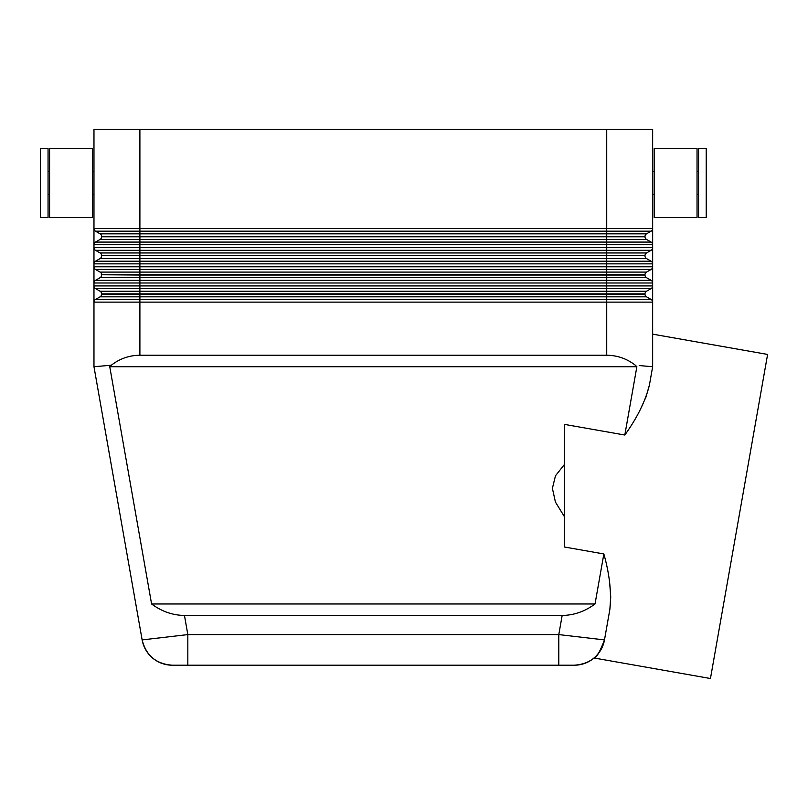 <?xml version="1.0" encoding="UTF-8"?>
<svg xmlns="http://www.w3.org/2000/svg" width="808" height="808" viewBox="0 0 808 808"><rect width="100%" height="100%" fill="white"/><g stroke="black" fill="none" stroke-linecap="round" stroke-linejoin="round"><path stroke-width="1.21" d="M184.456 615.454C172.74 615.312 161.782 611.484 151.591 603.98L109.757 366.731L111.332 365.216C119.736 358.681 129.25 355.358 139.895 355.247L606.727 355.247C617.373 355.358 626.887 358.681 635.29 365.216L636.866 366.731L624.816 435.027L564.64 424.412L564.64 547.036L603.849 553.955L595.031 603.98C584.84 611.484 573.882 615.312 562.166 615.454L184.456 615.454L187.83 634.593L142.137 639.906L93.97 366.731L142.137 639.906A30.613 30.613 0 0 0 172.286 665.206L558.793 665.206L558.793 634.593L187.83 634.593L187.83 658.944M111.332 365.216L93.97 366.731L111.332 365.216M187.83 656.237L187.83 665.206L172.286 665.206A30.613 30.613 0 0 1 152.611 658.035A30.613 30.613 0 0 0 172.286 665.206A30.613 30.613 0 0 1 142.137 639.906A30.775 30.775 60 0 0 152.611 658.035M639.199 365.549L652.652 366.731L652.652 302.121A3.06 3.06 0 0 0 651.117 299.475L646.521 296.819A3.06 3.06 0 0 1 644.996 294.173L644.996 293.88A3.06 3.06 0 0 1 646.521 291.234A3.06 3.06 0 0 0 644.996 293.88A3.06 3.06 0 0 1 646.521 291.234L651.117 288.577A3.06 3.06 0 0 0 652.652 285.931L652.652 129.482L606.727 129.482L606.727 231.179L651.117 231.179A3.06 3.06 0 0 0 652.652 228.533A3.06 3.06 0 0 1 651.117 231.179L646.521 233.835A3.06 3.06 0 0 0 644.996 236.481L644.996 236.774A3.06 3.06 0 0 0 646.521 239.421A3.06 3.06 0 0 1 644.996 236.774L139.895 236.774L644.996 236.481A3.06 3.06 0 0 1 646.521 233.835L139.895 233.835L139.895 236.481L101.626 236.481A3.06 3.06 0 0 0 100.091 233.835L95.506 231.179L606.727 231.179L606.727 239.421L646.521 239.421A3.06 3.06 0 0 1 644.996 236.774M640.542 409.07L646.006 396.95L649.45 384.891C645.552 400.879 637.35 417.595 624.816 435.027M652.652 366.731L649.45 384.891L652.652 366.731L652.652 334.159L767.6 354.429L710.454 678.518L594.062 657.995C596.223 658.268 599.698 652.238 604.485 639.906C599.698 652.238 596.223 658.268 594.062 657.995M651.117 231.179A3.06 3.06 0 0 0 652.652 228.533L139.895 228.533L139.895 129.482L93.97 129.482L93.97 228.533A3.06 3.06 0 0 0 95.506 231.179A3.06 3.06 0 0 1 93.97 228.533L93.97 247.662A3.06 3.06 0 0 0 95.506 250.308L651.117 250.308L646.521 252.965A3.06 3.06 0 0 0 644.996 255.611L101.626 255.611A3.06 3.06 0 0 0 100.091 252.965A3.06 3.06 0 0 1 101.626 255.611L644.996 255.611A3.06 3.06 0 0 1 646.521 252.965L139.895 252.965L139.895 258.56L606.727 258.56L606.727 247.662L93.97 247.662L93.97 285.931A3.06 3.06 0 0 0 95.506 288.577A3.06 3.06 0 0 1 93.97 285.931L93.97 366.731M646.521 277.689A3.06 3.06 0 0 1 644.996 275.043L606.727 275.043L606.727 282.992L652.652 282.992A3.06 3.06 0 0 0 651.117 280.346L95.506 280.346L100.091 277.689L646.521 277.689L651.117 280.346L646.521 277.689A3.06 3.06 0 0 1 644.996 275.043L644.996 274.75A3.06 3.06 0 0 1 646.521 272.094L139.895 272.094L139.895 263.863L606.727 263.863L606.727 258.56L646.521 258.56L651.117 261.206L95.506 261.206L100.091 258.56A3.06 3.06 0 0 0 101.626 255.904A3.06 3.06 0 0 1 100.091 258.56A3.06 3.06 0 0 0 101.626 255.904M95.506 280.346A3.06 3.06 0 0 0 93.97 282.992A3.06 3.06 0 0 1 95.506 280.346A3.06 3.06 0 0 0 93.97 282.992L606.727 282.992L606.727 285.931L93.97 285.931A3.06 3.06 0 0 0 95.506 288.577L139.895 288.577L139.895 275.043L101.626 274.75A3.06 3.06 0 0 0 100.091 272.094A3.06 3.06 0 0 1 101.626 274.75L644.996 274.75A3.06 3.06 0 0 1 646.521 272.094L651.117 269.448A3.06 3.06 0 0 0 652.652 266.791L93.97 266.791A3.06 3.06 0 0 0 95.506 269.448A3.06 3.06 0 0 1 93.97 266.791M100.091 277.689A3.06 3.06 0 0 0 101.626 275.043A3.06 3.06 0 0 1 100.091 277.689A3.06 3.06 0 0 0 101.626 275.043M651.117 299.475A3.06 3.06 0 0 1 652.652 302.121A3.06 3.06 0 0 0 651.117 299.475L646.521 296.819L651.117 299.475L95.506 299.475A3.06 3.06 0 0 0 93.97 302.121L652.652 302.121L652.652 285.931L606.727 285.931L606.727 288.577L651.117 288.577A3.06 3.06 0 0 0 652.652 285.931M95.506 299.475A3.06 3.06 0 0 0 93.97 302.121A3.06 3.06 0 0 1 95.506 299.475L100.091 296.819A3.06 3.06 0 0 0 101.626 294.173L101.626 293.88A3.06 3.06 0 0 0 100.091 291.234A3.06 3.06 0 0 1 101.626 293.88L644.996 293.88M603.849 553.955C609.656 574.609 611.656 593.123 609.848 609.485L610.737 596.971L609.737 583.719M574.337 665.206A30.613 30.613 0 0 0 594.011 658.035A30.613 30.613 0 0 1 574.337 665.206A30.613 30.613 0 0 0 604.485 639.906C600.526 655.591 590.476 664.025 574.337 665.206L558.793 665.206L574.337 665.206A30.613 30.613 0 0 0 604.485 639.906L558.793 634.593L562.166 615.454M594.011 658.035A30.775 30.775 -60 0 0 604.485 639.906L609.848 609.485M564.64 517.039L555.429 502.061L552.399 488.365L555.46 475.801L564.64 464.216M49.581 183.052L49.581 148.621L92.445 148.621L92.445 217.493L49.581 217.493L49.581 183.052M636.866 366.731L109.757 366.731M151.591 603.98L595.031 603.98M646.521 239.421L651.117 242.077A3.06 3.06 0 0 1 652.652 244.723A3.06 3.06 0 0 0 651.117 242.077L95.506 242.077L100.091 239.421A3.06 3.06 0 0 0 101.626 236.774L101.626 236.481A3.06 3.06 0 0 0 100.091 233.835A3.06 3.06 0 0 1 101.626 236.481M48.056 217.493L48.056 148.621L40.4 148.621L40.4 217.493L48.056 217.493M698.567 217.493L698.567 148.621L706.222 148.621L706.222 217.493L698.567 217.493M697.041 217.493L697.041 148.621L654.177 148.621L654.177 217.493L697.041 217.493M646.521 291.234L100.091 291.234L95.506 288.577M139.895 129.482L606.727 129.482M651.117 269.448A3.06 3.06 0 0 0 652.652 266.791A3.06 3.06 0 0 1 651.117 269.448L606.727 269.448L606.727 275.043L139.895 275.043L139.895 272.094L100.091 272.094L95.506 269.448L606.727 269.448L606.727 263.863L652.652 263.863A3.06 3.06 0 0 0 651.117 261.206A3.06 3.06 0 0 1 652.652 263.863M646.521 258.56A3.06 3.06 0 0 1 644.996 255.904A3.06 3.06 0 0 0 646.521 258.56M95.506 261.206L100.091 258.56L139.895 258.56L139.895 263.863L93.97 263.863A3.06 3.06 0 0 1 95.506 261.206A3.06 3.06 0 0 0 93.97 263.863M93.97 244.723A3.06 3.06 0 0 1 95.506 242.077A3.06 3.06 0 0 0 93.97 244.723L652.652 244.723M652.652 247.662A3.06 3.06 0 0 1 651.117 250.308A3.06 3.06 0 0 0 652.652 247.662L606.727 247.662L606.727 239.421L139.895 239.421L139.895 236.774L101.626 236.774A3.06 3.06 0 0 1 100.091 239.421L139.895 239.421L139.895 252.965L100.091 252.965L95.506 250.308A3.06 3.06 0 0 1 93.97 247.662A3.06 3.06 0 0 0 95.506 250.308M100.091 233.835L139.895 233.835L139.895 228.533L93.97 228.533A3.06 3.06 0 0 0 95.506 231.179M139.895 355.247L139.895 296.819L606.727 296.819L606.727 294.173L101.626 294.173A3.06 3.06 0 0 1 100.091 296.819L139.895 296.819L139.895 288.577L606.727 288.577L606.727 294.173L644.996 294.173A3.06 3.06 0 0 0 646.521 296.819L606.727 296.819L606.727 355.247M100.091 252.965A3.06 3.06 0 0 1 101.626 255.611M651.117 280.346A3.06 3.06 0 0 1 652.652 282.992M100.091 272.094A3.06 3.06 0 0 1 101.626 274.75M100.091 291.234A3.06 3.06 0 0 1 101.626 293.88M93.97 194.536L92.445 194.536M142.137 639.906C146.097 655.591 156.146 664.025 172.286 665.206M654.177 194.536L652.652 194.536M49.581 171.579L48.056 171.579M698.567 194.536L697.041 194.536M49.581 194.536L48.056 194.536M698.567 171.579L697.041 171.579M93.97 171.579L92.445 171.579M654.177 171.579L652.652 171.579"/></g></svg>
